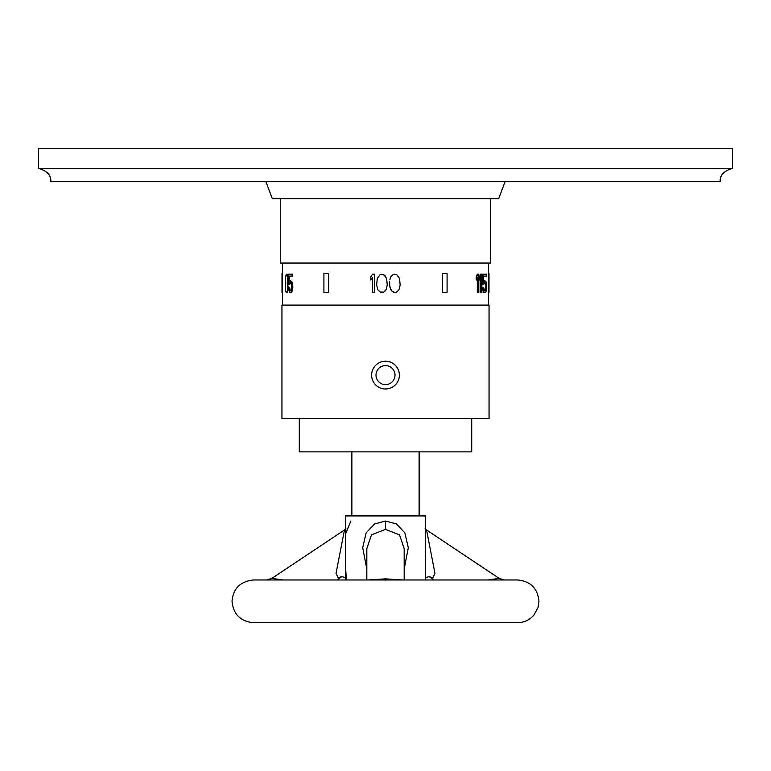 <?xml version="1.0" encoding="UTF-8"?>
<svg xmlns="http://www.w3.org/2000/svg" width="771" height="771" viewBox="0 0 771 771"><rect width="100%" height="100%" fill="white"/><g stroke="black" fill="none" stroke-linecap="round" stroke-linejoin="round"><path stroke-width="1.16" d="M50.828 181.734C51.223 175.306 47.127 170.863 38.55 168.396L38.55 148.321L732.45 148.321L732.45 168.396L38.55 168.396C47.127 170.863 51.223 175.306 50.828 181.734L720.172 181.734C719.777 175.306 723.873 170.863 732.45 168.396C723.873 170.863 719.777 175.306 720.172 181.734M505.063 181.734L498.664 198.706L272.336 198.706L265.937 181.734M280.345 198.706L280.345 263.056L490.655 263.056L490.655 198.706M394.868 274.177L393.104 274.563L396.631 274.563L399.561 278.456L400.149 285.077L398.973 289.751L396.631 292.084L394.868 292.479L391.639 290.918L389.875 287.024L389.586 281.569M393.104 274.563L390.752 276.895L389.875 279.622L390.752 276.895L393.104 274.563M477.808 292.479L478.82 292.479L478.82 274.177L477.307 274.177L476.237 276.895L476.237 280.018L477.808 277.29L477.808 292.479L477.307 292.479L477.307 278.582M481.008 292.479L481.865 292.479L481.865 274.177L480.516 274.177L479.61 276.895L479.61 280.018L481.008 277.29L481.008 292.479L480.516 292.479L480.516 278.794M485.788 286.243L485.518 289.356L484.718 290.532L485.74 290.137L486.289 287.024L485.238 283.13L484.718 282.745L483.812 284.297L482.444 284.297L482.444 274.177L482.945 274.177L482.945 284.297M482.704 289.356L482.444 287.805L482.945 287.805L483.07 290.918L484.227 292.479L483.195 289.356M484.718 292.479L485.836 292.084L486.289 290.918L486.54 283.911L485.836 281.184L484.227 280.789L483.571 281.376M486.048 276.124L483.571 276.124L483.571 282.35L484.159 281.184L483.668 281.184M442.602 273.56L442.303 292.479L447.084 292.479L447.084 273.56L442.602 273.56L442.602 292.479M488.959 273.56L488.438 273.56L488.438 292.479L488.997 292.479L488.997 273.56L488.959 292.479M385.182 290.918L383.707 292.084L386.059 289.751L387.235 285.077L386.647 278.456L383.707 274.563L380.19 274.563L377.25 278.456L376.662 285.077L377.838 289.751L380.19 292.084L383.707 292.084L381.944 292.479M372.547 277.29L370.793 280.018L372.547 277.29L372.547 292.479L374.311 292.479L374.311 274.177L372.547 274.177L370.793 276.895L370.793 280.018M287.544 292.084L286.195 292.479L285.28 289.751L285.222 278.842L286.272 274.177L287.467 274.563L288.306 278.842L287.708 283.13L288.219 289.751L287.544 292.084L286.648 292.479M290.696 290.532L289.674 290.137L290.696 290.532L291.457 289.356L291.679 285.077L290.696 282.745L289.771 284.297L288.614 284.297L288.614 274.177L292.122 274.177L292.122 276.124L289.086 276.124L289.086 282.35L289.578 276.124M290.166 290.137L289.674 287.805L288.614 287.805L289.568 292.084L291.197 292.479L292.286 290.918L292.855 285.858L291.727 281.184L289.568 281.184M292.122 274.177L292.623 274.177L292.623 276.124L292.122 276.124M328.697 273.56L328.697 292.479L323.916 292.479L323.916 273.56L328.697 273.56M282.041 273.56L282.562 273.56L282.562 292.479L282.003 292.479L282.003 273.56L282.041 292.479M385.182 275.729L381.944 274.177M385.5 305.085L489.055 305.085L489.055 418.566L281.945 418.566L281.945 305.085L385.5 305.085M386.743 361.291L384.257 361.291M383.023 361.464L382.349 361.599M381.809 361.734L380.633 362.119M380.479 362.177L379.486 362.611M378.388 363.199L377.347 363.883M376.364 364.664L375.467 365.531M374.639 366.476L373.906 367.478M372.73 369.675L372.297 370.841M371.969 372.046L371.747 373.26M371.632 374.504L371.632 375.737M371.747 376.98L371.969 378.195M372.297 379.399L372.73 380.566M373.916 382.753L374.648 383.765M375.467 384.71L376.373 385.567M377.347 386.348L378.397 387.032M379.496 387.63L380.633 388.112M381.818 388.497L383.033 388.777M384.257 388.941L386.743 388.941M385.5 361.233A13.878 13.878 0 0 0 371.622 375.111A13.878 13.878 0 0 0 385.5 388.989A13.878 13.878 0 0 0 399.378 375.111A13.878 13.878 0 0 0 385.5 361.233M387.967 388.777L389.182 388.497M390.367 388.112L391.504 387.63M392.612 387.032L393.653 386.348M394.627 385.567L395.533 384.71M396.352 383.765L397.084 382.753M398.27 380.556L398.703 379.399M399.031 378.195L399.253 376.98M399.368 375.737L399.368 374.504M399.253 373.26L399.031 372.046M398.703 370.841L398.27 369.675M397.094 367.478L396.361 366.476M395.533 365.531L394.636 364.664M393.653 363.883L392.612 363.199M391.514 362.611L390.618 362.216M390.367 362.119L389.191 361.734M388.613 361.589L387.977 361.464M471.707 418.566L471.707 451.873L299.293 451.873L299.293 418.566M425.534 579.975L425.534 515.924L345.466 515.924L345.466 534.197L350.834 521.051M346.381 579.975L345.466 565.548L345.466 534.197M404.177 569.152L408.302 547.709L404.862 532.867L396.41 523.943L385.5 521.051L374.59 523.943L366.129 532.877L362.698 547.718L366.823 569.152M336.792 579.975L341.36 576.93L338.353 578.057L336.021 573.441L344.454 529.966L345.89 528.366M504.379 579.975L499.165 578.375L487.792 579.975M266.631 579.975L271.835 578.375L283.208 579.975M375.978 579.975L517.611 579.975C530.573 581.238 537.695 588.36 538.958 601.322L538.013 607.606L533.84 615.191C529.523 620.057 524.116 622.554 517.611 622.679L253.389 622.679C240.427 621.416 233.305 614.294 232.042 601.322C233.073 588.601 240.186 581.479 253.389 579.975L375.978 579.975M367.96 579.975L385.5 578.857L403.04 579.975M404.177 579.975L404.177 548.605L399.513 534.862L385.5 529.369L371.487 534.862L366.823 548.605L366.823 579.975M425.11 528.366L426.546 529.966L434.979 573.47L432.647 578.057L429.649 576.939L434.208 579.975M287.053 292.084L287.891 287.805L287.217 283.13L287.805 278.842L286.571 274.177M286.966 274.563L287.467 274.563M287.381 275.729L287.872 275.729M287.631 276.895L288.132 276.895M287.805 278.842L288.306 278.842M287.805 280.018L288.306 280.018M287.631 281.569L288.132 281.569M287.381 282.745L287.872 282.745M287.217 283.13L287.708 283.13M287.381 283.516L287.872 283.516M287.718 284.692L288.219 284.692M287.891 286.639L288.393 286.639M287.891 287.805L288.393 287.805M287.718 289.751L288.219 289.751M287.467 290.918L287.959 290.918M290.696 282.745L290.166 283.13M289.674 283.13L289.279 284.297M290.696 292.479L291.785 290.918L292.354 287.41L291.785 282.35L290.696 280.789M289.674 290.137L289.183 287.805M291.236 281.184L291.727 281.184M291.785 282.35L292.286 282.35M292.122 283.911L292.623 283.911M292.354 285.858L292.855 285.858M292.354 287.41L292.855 287.41M292.122 289.356L292.623 289.356M291.785 290.918L292.286 290.918M291.236 292.084L291.727 292.084M289.376 289.356L289.867 289.356M328.398 273.56L328.398 292.479M394.868 292.479L393.104 292.084L390.752 289.751L389.586 285.077M477.808 274.177L476.738 276.895L476.738 280.018M476.738 276.895L476.237 276.895M481.008 274.177L480.102 280.018M480.102 276.895L479.61 276.895M483.571 276.124L486.54 276.124L486.54 274.177L482.945 274.177M484.718 280.789L484.159 281.184M484.718 290.532L483.687 287.805L482.945 287.805M486.289 286.243L485.74 283.13L484.718 282.745M484.159 292.084L483.668 292.084M483.571 290.918L483.07 290.918M485.74 290.137L485.238 290.137M486.019 289.356L485.518 289.356M486.202 288.19L485.701 288.19M486.289 287.024L485.788 287.024M486.202 285.077L485.701 285.077M486.019 283.911L485.518 283.911M485.74 283.13L485.238 283.13M345.466 577.662L342.507 576.775A9.609 8.317 -90 0 0 338.353 578.057M385.5 580.091L385.5 578.857M385.5 521.051L385.5 529.369M425.534 577.662L428.483 576.775A9.609 8.317 -90 0 1 428.493 576.775A9.609 8.317 -90 0 1 432.647 578.057M385.5 365.608A9.512 9.512 0 0 1 395.012 375.111A9.512 9.512 0 0 1 385.5 384.623A9.512 9.512 0 0 1 375.988 375.111A9.512 9.512 0 0 1 385.5 365.608M488.467 305.085L488.467 292.479M488.467 263.056L488.467 273.56M282.533 305.085L282.533 292.479M282.533 263.056L282.533 273.56M351.875 451.873L351.875 515.924M419.125 451.873L419.125 515.924M345.466 579.975L345.466 565.548M341.64 576.747L342.507 576.775M271.835 578.375L344.454 529.966M426.546 529.966L499.165 578.375M429.351 576.747L428.493 576.775"/></g></svg>

